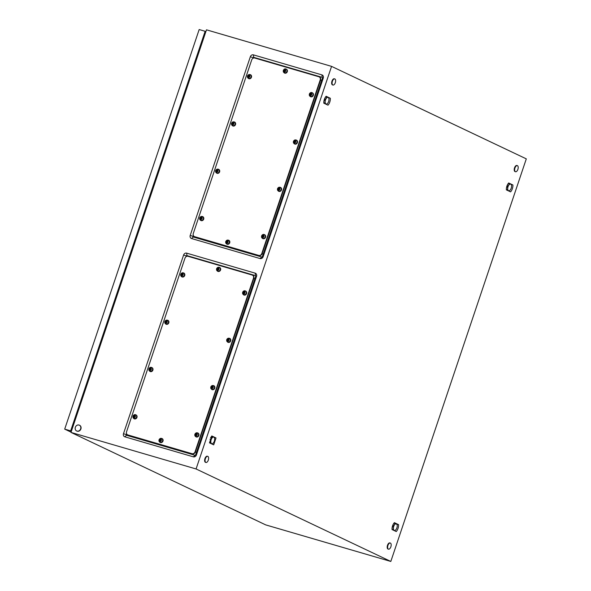 <?xml version="1.0" encoding="UTF-8"?>
<svg xmlns="http://www.w3.org/2000/svg" width="591" height="591" viewBox="0 0 591 591"><rect width="100%" height="100%" fill="white"/><g stroke="black" fill="none" stroke-linecap="round" stroke-linejoin="round"><path stroke-width="0.89" d="M193.287 235.395L192.954 236.378A0.517 0.451 -64.6 0 0 193.227 236.991L261.754 257.019A0.517 0.451 -64.6 0 0 262.352 256.649L322.479 77.982A0.517 0.451 -64.6 0 0 322.213 77.362L253.687 57.334A0.517 0.451 -64.6 0 0 253.088 57.704L252.867 58.361M186.135 256.634L186.357 255.977A0.517 0.451 115.4 0 1 186.955 255.615L255.489 275.635A0.517 0.451 115.4 0 1 255.755 276.256L195.621 454.93A0.517 0.451 115.4 0 1 195.023 455.292L126.496 435.272A0.517 0.451 115.4 0 1 126.23 434.651L126.563 433.668M390.814 561.45L196.079 468.966L331.566 66.377L526.3 158.861L390.814 561.45L265.728 524.897L70.994 432.413L196.079 468.966M253.391 54.86L321.918 74.887A2.652 2.283 115.4 0 1 323.277 78.034L263.143 256.708A2.652 2.283 115.4 0 1 260.099 258.57L191.573 238.542A2.652 2.283 115.4 0 1 190.213 235.395L250.348 56.721A2.652 2.283 115.4 0 1 253.391 54.86L253.687 57.334M70.994 432.413L206.481 29.823L331.566 66.377M196.419 454.981L256.546 276.315A2.652 2.283 -64.6 0 0 255.186 273.16L186.66 253.14A2.652 2.283 -64.6 0 0 183.616 255.002L123.489 433.668A2.652 2.283 -64.6 0 0 124.849 436.823L193.375 456.843A2.652 2.283 -64.6 0 0 196.419 454.981L195.621 454.93M328.012 105.168L328.507 104.57A5.592 2.8 106.3 0 0 328.988 103.831A5.592 2.8 106.3 0 0 329.423 102.967A5.592 2.8 106.3 0 0 329.793 102.014A5.592 2.8 106.3 0 0 330.081 101.024A5.592 2.8 106.3 0 0 330.266 100.034A5.592 2.8 106.3 0 0 330.347 99.015A5.592 2.8 106.3 0 0 330.332 98.269L326.121 96.274L325.626 96.865A5.592 2.8 106.3 0 0 325.153 97.611A5.592 2.8 106.3 0 0 324.71 98.475A5.592 2.8 106.3 0 0 324.341 99.421A5.592 2.8 106.3 0 0 324.06 100.418A5.592 2.8 106.3 0 0 323.875 101.401A5.592 2.8 106.3 0 0 323.787 102.42A5.592 2.8 106.3 0 0 323.802 103.166L328.012 105.168M510.58 191.868L511.075 191.27A5.592 2.8 106.3 0 0 511.547 190.531A5.592 2.8 106.3 0 0 511.991 189.667A5.592 2.8 106.3 0 0 512.36 188.714A5.592 2.8 106.3 0 0 512.641 187.724A5.592 2.8 106.3 0 0 512.825 186.741A5.592 2.8 106.3 0 0 512.914 185.714A5.592 2.8 106.3 0 0 512.899 184.976L508.681 182.974L508.194 183.572A5.592 2.8 106.3 0 0 507.713 184.311A5.592 2.8 106.3 0 0 507.277 185.175A5.592 2.8 106.3 0 0 506.908 186.128A5.592 2.8 106.3 0 0 506.62 187.118A5.592 2.8 106.3 0 0 506.435 188.101A5.592 2.8 106.3 0 0 506.354 189.127A5.592 2.8 106.3 0 0 506.361 189.866L510.58 191.868M213.698 444.853L216.018 437.961L211.807 435.959L209.48 442.851L213.698 444.853M396.265 531.553L396.753 530.954A5.592 2.8 106.3 0 0 397.233 530.216A5.592 2.8 106.3 0 0 397.669 529.351A5.592 2.8 106.3 0 0 398.038 528.406A5.592 2.8 106.3 0 0 398.327 527.408A5.592 2.8 106.3 0 0 398.511 526.426A5.592 2.8 106.3 0 0 398.593 525.399A5.592 2.8 106.3 0 0 398.585 524.66L394.367 522.658L393.872 523.257A5.592 2.8 106.3 0 0 393.399 523.995A5.592 2.8 106.3 0 0 392.956 524.86A5.592 2.8 106.3 0 0 392.587 525.813A5.592 2.8 106.3 0 0 392.306 526.803A5.592 2.8 106.3 0 0 392.121 527.793A5.592 2.8 106.3 0 0 392.032 528.812A5.592 2.8 106.3 0 0 392.047 529.551L396.265 531.553M216.018 437.961L214.311 437.421M512.899 184.976L511.193 184.436M398.585 524.66L396.871 524.121M330.332 98.269L328.168 97.449A3.457 1.736 106.3 0 0 326.247 98.431A3.457 1.736 106.3 0 0 325.146 101.704A3.457 1.736 106.3 0 0 325.966 103.986A3.457 1.736 106.3 0 0 327.244 103.706A3.457 1.736 106.3 0 0 327.887 103.004A3.457 1.736 106.3 0 0 328.988 99.731A3.457 1.736 106.3 0 0 328.825 98.298A3.457 1.736 106.3 0 0 328.168 97.449L326.816 96.887A3.989 2.002 106.3 0 0 326.808 96.887L326.247 98.431L324.799 99.716A3.989 2.002 106.3 0 0 324.799 99.724L325.146 101.704L324.614 103.418A3.989 2.002 106.3 0 0 324.614 103.425L326.439 104.289L327.178 103.757M75.353 427.286A3.191 2.756 115.4 0 1 79.371 425.18A3.191 2.756 115.4 0 1 80.657 428.837A3.191 2.756 115.4 0 1 76.631 430.95A3.191 2.756 115.4 0 1 75.353 427.286M79.497 425.239A3.191 2.756 115.4 0 1 79.615 425.291A3.191 2.756 115.4 0 1 80.901 428.955A3.191 2.756 115.4 0 1 76.874 431.061A3.191 2.756 115.4 0 1 76.756 431.002M205.38 458.712A3.191 1.603 -73.7 0 1 207.737 456.341A3.191 1.603 -73.7 0 1 208.305 460.101A3.191 1.603 -73.7 0 1 205.949 462.472A3.191 1.603 -73.7 0 1 205.38 458.712M205.734 462.376A3.191 1.603 -73.7 0 1 205.505 462.339A3.191 1.603 -73.7 0 1 204.937 458.586A3.191 1.603 -73.7 0 1 207.293 456.215A3.191 1.603 -73.7 0 1 207.507 456.311M514.968 167.984A3.191 1.603 -73.7 0 1 517.317 165.613A3.191 1.603 -73.7 0 1 517.886 169.373A3.191 1.603 -73.7 0 1 515.529 171.745A3.191 1.603 -73.7 0 1 514.968 167.984M515.315 171.649A3.191 1.603 -73.7 0 1 515.086 171.612A3.191 1.603 -73.7 0 1 514.525 167.859A3.191 1.603 -73.7 0 1 516.881 165.487A3.191 1.603 -73.7 0 1 517.088 165.583M387.947 545.412A3.191 1.603 -73.7 0 1 390.304 543.04A3.191 1.603 -73.7 0 1 390.865 546.801A3.191 1.603 -73.7 0 1 388.509 549.172A3.191 1.603 -73.7 0 1 387.947 545.412M388.302 549.076A3.191 1.603 -73.7 0 1 388.065 549.046A3.191 1.603 -73.7 0 1 387.504 545.286A3.191 1.603 -73.7 0 1 389.861 542.915A3.191 1.603 -73.7 0 1 390.075 543.011M332.401 81.285A3.191 1.603 -73.7 0 1 334.757 78.913A3.191 1.603 -73.7 0 1 335.319 82.666A3.191 1.603 -73.7 0 1 332.962 85.045A3.191 1.603 -73.7 0 1 332.401 81.285M332.755 84.941A3.191 1.603 -73.7 0 1 332.526 84.912A3.191 1.603 -73.7 0 1 331.957 81.152A3.191 1.603 -73.7 0 1 334.314 78.78A3.191 1.603 -73.7 0 1 334.528 78.876M204.966 33.059L205.336 33.236M71.4 431.216L70.661 430.869L205.136 31.293L205.867 31.641M71.083 432.154L64.7 429.125L70.661 430.869M64.7 429.125L199.167 29.55L205.136 31.293M71.651 430.462L71.282 430.285L205.247 32.224L205.616 32.394M318.852 76.756A2.659 2.298 115.4 0 1 320.211 79.918L261.783 253.532A2.659 2.298 115.4 0 1 258.725 255.408L194.638 236.673A2.659 2.298 115.4 0 1 193.279 233.511L251.707 59.898A2.659 2.298 115.4 0 1 254.758 58.029L318.852 76.756M319.31 76.956A2.659 2.298 115.4 0 1 320.544 80.073L262.116 253.687A2.659 2.298 115.4 0 1 259.057 255.563L194.971 236.836A2.659 2.298 115.4 0 1 194.513 236.636M320.204 77.369L319.472 77.022A2.659 2.298 115.4 0 1 320.544 80.073L262.116 253.687A2.659 2.298 115.4 0 1 259.057 255.563L194.971 236.836A2.659 2.298 115.4 0 1 194.675 236.718L194.343 236.563M225.769 241.556A2.128 1.839 115.4 0 1 229.308 242.583A2.128 1.839 115.4 0 1 225.769 241.556M227.565 240.264L226.264 242.184L226.693 242.509L226.479 243.485L227.033 243.647L227.247 242.672L227.794 242.635L228.119 240.426L227.565 240.264L227.542 241.327L226.56 241.719M228.651 240.256A2.128 1.839 115.4 0 1 229.722 242.783A2.128 1.839 115.4 0 1 226.841 244.076M226.996 241.364L226.604 241.18A1.064 0.916 115.4 0 1 227.247 240.869M227.483 241.364L227.092 241.18M227.542 241.327L227.151 241.143M226.951 241.904L226.789 243.573M227.084 242.694L226.693 242.509M227.055 242.628L226.663 242.443M226.656 242.369L226.264 242.184A1.064 0.916 115.4 0 1 226.604 241.18M199.743 217.916A2.128 1.839 115.4 0 1 203.282 218.951A2.128 1.839 115.4 0 1 199.743 217.916M201.538 216.631L200.238 218.552L200.667 218.877L200.452 219.852L201.006 220.015L201.221 219.039L201.767 219.002L202.092 216.794L201.538 216.631L201.516 217.695L200.534 218.086M202.624 216.624A2.128 1.839 115.4 0 1 203.696 219.15A2.128 1.839 115.4 0 1 200.814 220.443M200.962 217.732L200.578 217.547A1.064 0.916 115.4 0 1 201.213 217.237M201.45 217.732L201.066 217.547M201.516 217.695L201.125 217.51M200.918 218.271L200.763 219.941M201.051 219.062L200.667 218.877M201.029 218.995L200.637 218.81M200.622 218.736L200.238 218.552A1.064 0.916 115.4 0 1 200.578 217.547M215.663 170.614A2.128 1.839 115.4 0 1 219.202 171.649A2.128 1.839 115.4 0 1 215.663 170.614M217.458 169.321L216.158 171.25L216.587 171.575L216.372 172.542L216.927 172.705L217.133 171.73L217.687 171.693L218.013 169.484L217.458 169.321L217.436 170.385L216.446 170.784M218.544 169.321A2.128 1.839 115.4 0 1 219.616 171.841A2.128 1.839 115.4 0 1 216.734 173.133M216.882 170.43L216.498 170.245A1.064 0.916 115.4 0 1 217.133 169.935M217.37 170.43L216.986 170.245M217.436 170.385L217.045 170.201M216.838 170.969L216.675 172.631M216.971 171.759L216.587 171.575M216.949 171.693L216.557 171.508M216.542 171.434L216.158 171.25A1.064 0.916 115.4 0 1 216.498 170.245M231.583 123.312A2.128 1.839 115.4 0 1 235.122 124.339A2.128 1.839 115.4 0 1 231.583 123.312M233.379 122.019L232.078 123.94L232.507 124.265L232.293 125.24L232.847 125.403L233.053 124.428L233.608 124.391L233.933 122.182L233.379 122.019L233.356 123.083L232.366 123.475M234.464 122.019A2.128 1.839 115.4 0 1 235.536 124.538A2.128 1.839 115.4 0 1 232.655 125.831M232.802 123.12L232.411 122.935A1.064 0.916 115.4 0 1 233.053 122.625M233.29 123.12L232.906 122.935M233.356 123.083L232.965 122.898M232.758 123.659L232.595 125.329M232.891 124.45L232.507 124.265M232.869 124.383L232.477 124.199M232.462 124.125L232.078 123.94A1.064 0.916 115.4 0 1 232.411 122.935M247.503 76.003A2.128 1.839 115.4 0 1 251.042 77.037A2.128 1.839 115.4 0 1 247.503 76.003M249.299 74.717L247.998 76.638L248.427 76.963L248.213 77.938L248.767 78.101L248.974 77.126L249.528 77.089L249.853 74.88L249.299 74.717L249.276 75.781L248.286 76.173M250.385 74.71A2.128 1.839 115.4 0 1 251.456 77.236A2.128 1.839 115.4 0 1 248.575 78.529M248.722 75.818L248.331 75.633A1.064 0.916 115.4 0 1 248.974 75.323M249.21 75.818L248.826 75.633M249.276 75.781L248.885 75.596M248.678 76.357L248.516 78.027M248.811 77.148L248.427 76.963M248.789 77.081L248.397 76.896M248.383 76.823L247.998 76.638A1.064 0.916 115.4 0 1 248.331 75.633M284.81 68.97L283.34 70.432A2.128 1.839 115.4 0 1 286.894 71.481A2.128 1.839 115.4 0 1 283.355 70.455L283.377 71.991M285.15 69.162L283.85 71.083L284.278 71.408L284.064 72.383L284.618 72.545L284.825 71.57L285.379 71.533L285.697 69.324L285.15 69.162L285.128 70.226L284.138 70.617M286.236 69.162A2.128 1.839 115.4 0 1 287.307 71.681A2.128 1.839 115.4 0 1 284.426 72.974M284.574 70.263L284.182 70.078A1.064 0.916 115.4 0 1 284.825 69.768M285.061 70.263L284.677 70.078M285.128 70.226L284.736 70.041M284.53 70.802L284.367 72.471M284.663 71.592L284.278 71.408M284.64 71.533L284.249 71.341M284.234 71.267L283.85 71.083A1.064 0.916 115.4 0 1 284.182 70.078M310.836 92.61L309.374 94.065A2.128 1.839 115.4 0 1 312.92 95.121A2.128 1.839 115.4 0 1 309.381 94.087L309.403 95.624M311.176 92.802L309.876 94.723L310.305 95.048L310.09 96.015L310.644 96.178L310.859 95.203L311.405 95.166L311.73 92.957L311.176 92.802L311.154 93.866L310.172 94.257M312.262 92.794A2.128 1.839 115.4 0 1 313.333 95.314A2.128 1.839 115.4 0 1 310.452 96.606M310.6 93.903L310.216 93.718A1.064 0.916 115.4 0 1 310.859 93.408M311.095 93.903L310.703 93.718M311.154 93.866L310.763 93.674M310.556 94.442L310.401 96.104M310.696 95.232L310.305 95.048M310.667 95.166L310.275 94.981M310.268 94.907L309.876 94.723A1.064 0.916 115.4 0 1 310.216 93.718M293.461 141.389A2.128 1.839 115.4 0 1 297 142.424A2.128 1.839 115.4 0 1 293.461 141.389M295.256 140.104L293.956 142.025L294.384 142.35L294.17 143.325L294.724 143.487L294.939 142.512L295.485 142.475L295.81 140.266L295.256 140.104L295.234 141.168L294.252 141.559M296.342 140.097A2.128 1.839 115.4 0 1 297.413 142.623A2.128 1.839 115.4 0 1 294.532 143.916M294.68 141.205L294.296 141.02A1.064 0.916 115.4 0 1 294.939 140.71M295.175 141.205L294.783 141.02M295.234 141.168L294.843 140.983M294.636 141.744L294.481 143.414M294.776 142.534L294.384 142.35M294.746 142.468L294.355 142.283M294.348 142.209L293.956 142.025A1.064 0.916 115.4 0 1 294.296 141.02M277.541 188.699A2.128 1.839 115.4 0 1 281.08 189.726A2.128 1.839 115.4 0 1 277.541 188.699M279.336 187.406L278.036 189.327L278.464 189.652L278.25 190.627L278.804 190.79L279.018 189.814L279.565 189.777L279.89 187.569L279.336 187.406L279.314 188.47L278.331 188.861M280.422 187.406A2.128 1.839 115.4 0 1 281.493 189.925A2.128 1.839 115.4 0 1 278.612 191.218M278.76 188.507L278.376 188.322A1.064 0.916 115.4 0 1 279.018 188.012M279.255 188.507L278.863 188.322M279.314 188.47L278.922 188.285M278.716 189.046L278.56 190.716M278.856 189.837L278.464 189.652M278.826 189.777L278.435 189.585M278.427 189.512L278.036 189.327A1.064 0.916 115.4 0 1 278.376 188.322M263.076 234.524L261.614 235.979A2.128 1.839 115.4 0 1 265.16 237.035A2.128 1.839 115.4 0 1 261.621 236.001L261.643 237.538M263.416 234.708L262.116 236.636L262.544 236.961L262.33 237.929L262.884 238.092L263.098 237.117L263.645 237.08L263.97 234.871L263.416 234.708L263.394 235.772L262.411 236.171M264.502 234.708A2.128 1.839 115.4 0 1 265.573 237.227A2.128 1.839 115.4 0 1 262.692 238.52M262.847 235.816L262.456 235.632A1.064 0.916 115.4 0 1 263.098 235.321M263.335 235.816L262.943 235.632M263.394 235.772L263.002 235.587M262.796 236.356L262.64 238.018M262.936 237.146L262.544 236.961M262.906 237.08L262.515 236.895M262.507 236.821L262.116 236.636A1.064 0.916 115.4 0 1 262.456 235.632M397.012 524.52L395.061 523.271A3.989 2.002 106.3 0 0 395.054 523.279L394.493 524.823L393.052 526.108A3.989 2.002 106.3 0 0 393.045 526.116L393.392 528.095L392.86 529.809A3.989 2.002 106.3 0 0 392.86 529.817L394.212 530.378A3.457 1.736 106.3 0 0 395.49 530.097A3.457 1.736 106.3 0 0 396.133 529.396A3.457 1.736 106.3 0 0 397.233 526.123A3.457 1.736 106.3 0 0 397.071 524.682A3.457 1.736 106.3 0 0 396.413 523.833A3.457 1.736 106.3 0 0 394.493 524.823A3.457 1.736 106.3 0 0 393.392 528.095A3.457 1.736 106.3 0 0 394.212 530.378L394.685 530.681A3.989 2.002 106.3 0 0 394.692 530.681L395.423 530.149M393.148 524.468L394.175 523.02L395.054 523.279M393.052 526.108L392.542 525.96L393.045 526.116M392.86 529.809L392.151 529.602M392.188 529.617L392.86 529.817M394.685 530.681L394.005 530.482M395.061 523.271L394.182 523.013A3.989 2.002 106.3 0 0 394.175 523.02M511.326 184.835L511.208 184.458A3.989 2.002 106.3 0 0 511.2 184.451L509.383 183.587L508.814 185.131L507.366 186.416A3.989 2.002 106.3 0 0 507.366 186.431L507.713 188.403L507.174 190.125L508.533 190.694A3.457 1.736 106.3 0 0 509.804 190.405A3.457 1.736 106.3 0 0 510.454 189.704A3.457 1.736 106.3 0 0 511.555 186.438A3.457 1.736 106.3 0 0 511.385 184.998A3.457 1.736 106.3 0 0 510.735 184.148A3.457 1.736 106.3 0 0 508.814 185.131A3.457 1.736 106.3 0 0 507.713 188.403A3.457 1.736 106.3 0 0 508.533 190.694L508.999 190.996A3.989 2.002 106.3 0 0 509.006 190.989L509.738 190.465M509.383 183.587A3.989 2.002 106.3 0 0 509.376 183.594L508.496 183.328L509.376 183.594M507.462 184.776L508.489 183.336A3.989 2.002 106.3 0 0 508.489 183.336M507.366 186.416L506.856 186.268L507.366 186.431M508.999 190.996L508.326 190.797M328.766 98.136L328.64 97.759A3.989 2.002 106.3 0 0 328.64 97.751M325.929 96.629L326.808 96.887L325.929 96.629L324.902 98.076M324.289 99.576L324.799 99.724L324.296 99.569M326.439 104.289L325.759 104.097M214.444 437.82L214.326 437.443A3.989 2.002 106.3 0 0 214.319 437.436L212.501 436.572L211.933 438.116L210.485 439.401A3.989 2.002 106.3 0 0 210.485 439.416L210.832 441.388L210.293 443.11L211.652 443.678A3.457 1.736 106.3 0 0 212.923 443.39A3.457 1.736 106.3 0 0 213.573 442.689A3.457 1.736 106.3 0 0 214.673 439.423A3.457 1.736 106.3 0 0 214.503 437.983A3.457 1.736 106.3 0 0 213.853 437.133A3.457 1.736 106.3 0 0 211.933 438.116A3.457 1.736 106.3 0 0 210.832 441.388A3.457 1.736 106.3 0 0 211.652 443.678L212.117 443.981A3.989 2.002 106.3 0 0 212.125 443.974L212.856 443.449M209.62 442.918L210.3 443.117A3.989 2.002 106.3 0 0 210.3 443.117L209.591 442.903M212.501 436.572A3.989 2.002 106.3 0 0 212.494 436.579L211.615 436.313L212.494 436.579M210.581 437.761L211.608 436.321A3.989 2.002 106.3 0 0 211.608 436.321M210.485 439.401L209.975 439.253L210.485 439.416M212.117 443.981L211.445 443.782M252.121 275.029A2.659 2.298 115.4 0 1 253.487 278.191L195.06 451.812A2.659 2.298 115.4 0 1 192.001 453.681L127.915 434.954A2.659 2.298 115.4 0 1 126.548 431.792L184.976 258.171A2.659 2.298 115.4 0 1 188.034 256.302L252.121 275.029M252.579 275.229A2.659 2.298 115.4 0 1 253.812 278.346L195.385 451.967A2.659 2.298 115.4 0 1 192.326 453.836L128.24 435.109A2.659 2.298 115.4 0 1 127.782 434.91M253.48 275.642L252.749 275.303A2.659 2.298 115.4 0 1 253.812 278.346L195.385 451.967A2.659 2.298 115.4 0 1 192.326 453.836L128.24 435.109A2.659 2.298 115.4 0 1 127.944 434.998L127.619 434.843M159.045 439.83A2.128 1.839 115.4 0 1 162.584 440.864A2.128 1.839 115.4 0 1 159.045 439.83M160.841 438.544L159.54 440.465L159.969 440.79L159.755 441.765L160.309 441.92L160.516 440.945L161.07 440.908L161.387 438.699L160.841 438.544L160.818 439.608L159.829 440M161.927 438.537A2.128 1.839 115.4 0 1 162.998 441.056A2.128 1.839 115.4 0 1 160.117 442.356M160.264 439.645L159.873 439.46A1.064 0.916 115.4 0 1 160.516 439.15M160.752 439.645L160.368 439.46M160.818 439.608L160.427 439.423M160.22 440.184L160.058 441.846M160.353 440.975L159.969 440.79M160.331 440.908L159.939 440.723M159.925 440.65L159.54 440.465A1.064 0.916 115.4 0 1 159.873 439.46M134.475 414.712L133.005 416.175A2.128 1.839 115.4 0 1 136.551 417.231A2.128 1.839 115.4 0 1 133.019 416.197M134.807 414.904L133.507 416.832L133.729 418.125L134.275 418.288L134.489 417.312L135.044 417.276L135.361 415.067L134.807 414.904L134.785 415.968L133.802 416.36M135.9 414.904A2.128 1.839 115.4 0 1 136.964 417.423A2.128 1.839 115.4 0 1 134.083 418.716M134.238 416.005L133.847 415.82A1.064 0.916 115.4 0 1 134.489 415.51M134.726 416.005L134.334 415.82M134.785 415.968L134.401 415.783M134.194 416.544L134.031 418.214M134.327 417.335L133.935 417.15M134.297 417.276L133.913 417.091M133.898 417.017L133.507 416.832A1.064 0.916 115.4 0 1 133.847 415.82M150.395 367.41L148.925 368.873A2.128 1.839 115.4 0 1 152.471 369.922A2.128 1.839 115.4 0 1 148.939 368.887M150.727 367.602L149.427 369.523L149.649 370.823L150.195 370.985L150.41 370.01L150.956 369.973L151.281 367.765L150.727 367.602L150.705 368.666L149.722 369.057M151.821 367.595A2.128 1.839 115.4 0 1 152.884 370.121A2.128 1.839 115.4 0 1 150.003 371.414M150.158 368.703L149.767 368.518A1.064 0.916 115.4 0 1 150.41 368.208M150.646 368.703L150.254 368.518M150.705 368.666L150.313 368.481M150.114 369.242L149.951 370.912M150.247 370.032L149.855 369.848M150.217 369.966L149.833 369.781M149.819 369.707L149.427 369.523A1.064 0.916 115.4 0 1 149.767 368.518M164.867 321.556A2.128 1.839 115.4 0 1 168.391 322.62A2.128 1.839 115.4 0 1 164.859 321.585L164.882 323.122M166.647 320.3L165.347 322.221L165.569 323.521L166.115 323.676L166.33 322.701L166.876 322.664L167.201 320.455L166.647 320.3L166.625 321.364L165.643 321.755M167.741 320.292A2.128 1.839 115.4 0 1 168.804 322.812A2.128 1.839 115.4 0 1 165.923 324.112M166.078 321.401L165.687 321.216A1.064 0.916 115.4 0 1 166.33 320.906M166.566 321.401L166.174 321.216M166.625 321.364L166.234 321.179M166.034 321.94L165.872 323.602M166.167 322.73L165.776 322.546M166.137 322.664L165.753 322.479M165.739 322.405L165.347 322.221A1.064 0.916 115.4 0 1 165.687 321.216M180.772 274.283A2.128 1.839 115.4 0 1 184.311 275.317A2.128 1.839 115.4 0 1 180.772 274.283M182.567 272.99L181.267 274.918L181.489 276.211L182.035 276.374L182.25 275.399L182.796 275.362L183.121 273.153L182.567 272.99L182.545 274.054L181.563 274.446M183.653 272.99A2.128 1.839 115.4 0 1 184.724 275.509A2.128 1.839 115.4 0 1 181.843 276.802M181.998 274.091L181.607 273.906A1.064 0.916 115.4 0 1 182.25 273.596M182.486 274.098L182.094 273.906M182.545 274.054L182.154 273.869M181.954 274.63L181.792 276.3M182.087 275.421L181.696 275.236M182.058 275.362L181.666 275.177M181.659 275.103L181.267 274.918A1.064 0.916 115.4 0 1 181.607 273.906M216.624 268.728A2.128 1.839 115.4 0 1 220.162 269.762A2.128 1.839 115.4 0 1 216.624 268.728M218.419 267.442L217.119 269.363L217.547 269.688L217.333 270.663L217.887 270.818L218.101 269.851L218.648 269.806L218.973 267.597L218.419 267.442L218.397 268.506L217.414 268.898M219.505 267.435A2.128 1.839 115.4 0 1 220.576 269.961A2.128 1.839 115.4 0 1 217.695 271.254M217.85 268.543L217.458 268.358A1.064 0.916 115.4 0 1 218.101 268.048M218.338 268.543L217.946 268.358M218.397 268.506L218.005 268.321M217.806 269.082L217.643 270.744M217.939 269.873L217.547 269.688M217.909 269.806L217.518 269.622M217.51 269.548L217.119 269.363A1.064 0.916 115.4 0 1 217.458 268.358M244.113 290.883L242.642 292.346A2.128 1.839 115.4 0 1 246.188 293.395A2.128 1.839 115.4 0 1 242.657 292.36L242.679 293.897M244.452 291.075L243.145 292.996L243.366 294.296L243.92 294.458L244.127 293.483L244.681 293.446L244.999 291.237L244.452 291.075L244.423 292.139L243.44 292.53M245.538 291.067A2.128 1.839 115.4 0 1 246.602 293.594A2.128 1.839 115.4 0 1 243.721 294.887M243.876 292.176L243.485 291.991A1.064 0.916 115.4 0 1 244.127 291.681M244.364 292.176L243.972 291.991M244.423 292.139L244.039 291.954M243.832 292.715L243.669 294.384M243.965 293.505L243.573 293.321M243.935 293.439L243.551 293.254M243.536 293.18L243.145 292.996A1.064 0.916 115.4 0 1 243.485 291.991M226.745 339.64A2.128 1.839 115.4 0 1 230.268 340.704A2.128 1.839 115.4 0 1 226.737 339.67M228.532 338.377L227.225 340.305L227.446 341.598L228 341.761L228.207 340.785L228.761 340.748L229.079 338.54L228.532 338.377L228.503 339.441L227.52 339.832M229.618 338.377A2.128 1.839 115.4 0 1 230.682 340.896A2.128 1.839 115.4 0 1 227.801 342.189M227.956 339.478L227.565 339.293A1.064 0.916 115.4 0 1 228.207 338.983M228.444 339.485L228.052 339.3M228.503 339.441L228.119 339.256M227.912 340.017L227.749 341.687M228.045 340.808L227.653 340.623M228.023 340.748L227.631 340.564M227.616 340.49L227.225 340.305A1.064 0.916 115.4 0 1 227.565 339.293M210.824 386.942A2.128 1.839 115.4 0 1 214.348 388.006A2.128 1.839 115.4 0 1 210.817 386.972L210.839 388.509M212.612 385.687L211.305 387.607L211.526 388.908L212.08 389.063L212.287 388.095L212.841 388.051L213.159 385.842L212.612 385.687L212.583 386.75L211.6 387.142M213.698 385.679A2.128 1.839 115.4 0 1 214.762 388.198A2.128 1.839 115.4 0 1 211.881 389.499M212.036 386.787L211.644 386.603A1.064 0.916 115.4 0 1 212.287 386.292M212.524 386.787L212.132 386.603M212.583 386.75L212.199 386.566M211.992 387.327L211.829 388.989M212.125 388.117L211.733 387.932M212.103 388.051L211.711 387.866M211.696 387.792L211.305 387.607A1.064 0.916 115.4 0 1 211.644 386.603M194.904 434.252A2.128 1.839 115.4 0 1 198.436 435.308A2.128 1.839 115.4 0 1 194.897 434.274L194.919 435.811M196.692 432.989L195.385 434.91L195.82 435.235L195.606 436.21L196.16 436.372L196.367 435.397L196.921 435.36L197.239 433.151L196.692 432.989L196.67 434.053L195.68 434.444M197.778 432.981A2.128 1.839 115.4 0 1 198.849 435.508A2.128 1.839 115.4 0 1 195.968 436.801M196.116 434.09L195.724 433.905A1.064 0.916 115.4 0 1 196.367 433.595M196.604 434.09L196.212 433.905M196.67 434.053L196.278 433.868M196.072 434.629L195.909 436.298M196.205 435.419L195.82 435.235M196.182 435.353L195.791 435.168M195.776 435.094L195.385 434.91A1.064 0.916 115.4 0 1 195.724 433.905M195.023 455.292L193.375 456.843M126.496 435.272L124.849 436.823M126.23 434.651L123.489 433.668M186.357 255.977L183.616 255.002M186.955 255.615L186.66 253.14M255.489 275.635L255.186 273.16M255.755 276.256L256.546 276.315M322.213 77.362L321.918 74.887M253.088 57.704L250.348 56.721M192.954 236.378L190.213 235.395M193.227 236.991L191.573 238.542M261.754 257.019L260.099 258.57M262.352 256.649L263.143 256.708M322.479 77.982L323.277 78.034M321.275 80.42L320.211 79.918M262.847 254.034L261.783 253.532M259.789 255.91L258.725 255.408M195.695 237.176L194.638 236.673M227.801 241.032A1.064 0.916 115.4 0 1 227.151 242.945M226.604 242.783A1.064 0.916 115.4 0 1 226.264 242.184M201.767 217.399A1.064 0.916 115.4 0 1 201.125 219.313M200.571 219.15A1.064 0.916 115.4 0 1 200.238 218.552M217.687 170.09A1.064 0.916 115.4 0 1 217.045 172.003M216.491 171.841A1.064 0.916 115.4 0 1 216.158 171.25M233.608 122.788A1.064 0.916 115.4 0 1 232.965 124.701M232.411 124.538A1.064 0.916 115.4 0 1 232.078 123.94M249.528 75.485A1.064 0.916 115.4 0 1 248.885 77.399M248.331 77.236A1.064 0.916 115.4 0 1 247.998 76.638M285.379 69.93A1.064 0.916 115.4 0 1 284.736 71.843M284.182 71.681A1.064 0.916 115.4 0 1 283.85 71.083M311.405 93.563A1.064 0.916 115.4 0 1 310.763 95.476M310.209 95.314A1.064 0.916 115.4 0 1 309.876 94.723M295.485 140.872A1.064 0.916 115.4 0 1 294.843 142.786M294.288 142.623A1.064 0.916 115.4 0 1 293.956 142.025M279.565 188.174A1.064 0.916 115.4 0 1 278.922 190.088M278.376 189.925A1.064 0.916 115.4 0 1 278.036 189.327M263.645 235.477A1.064 0.916 115.4 0 1 263.002 237.39M262.456 237.227A1.064 0.916 115.4 0 1 262.116 236.636M254.544 278.693L253.487 278.191M196.116 452.314L195.06 451.812M193.058 454.183L192.001 453.681M128.971 435.456L127.915 434.954M161.07 439.312A1.064 0.916 115.4 0 1 160.427 441.218M159.873 441.063A1.064 0.916 115.4 0 1 159.54 440.465M135.044 415.672A1.064 0.916 115.4 0 1 134.401 417.586M133.847 417.423A1.064 0.916 115.4 0 1 133.507 416.832M150.964 368.37A1.064 0.916 115.4 0 1 150.321 370.284M149.767 370.121A1.064 0.916 115.4 0 1 149.427 369.523M166.884 321.068A1.064 0.916 115.4 0 1 166.241 322.974M165.687 322.819A1.064 0.916 115.4 0 1 165.347 322.221M182.804 273.759A1.064 0.916 115.4 0 1 182.161 275.672M181.607 275.509A1.064 0.916 115.4 0 1 181.267 274.918M218.655 268.211A1.064 0.916 115.4 0 1 218.005 270.117M217.458 269.961A1.064 0.916 115.4 0 1 217.119 269.363M244.681 291.843A1.064 0.916 115.4 0 1 244.039 293.757M243.485 293.594A1.064 0.916 115.4 0 1 243.145 292.996M228.761 339.145A1.064 0.916 115.4 0 1 228.119 341.059M227.565 340.896A1.064 0.916 115.4 0 1 227.225 340.305M212.841 386.455A1.064 0.916 115.4 0 1 212.199 388.361M211.644 388.206A1.064 0.916 115.4 0 1 211.305 387.607M196.921 433.757A1.064 0.916 115.4 0 1 196.278 435.67M195.724 435.508A1.064 0.916 115.4 0 1 195.385 434.91M207.737 456.341L207.293 456.215M205.949 462.472L205.505 462.339M517.317 165.613L516.881 165.487M515.529 171.745L515.086 171.612M390.304 543.04L389.861 542.915M388.509 549.172L388.065 549.046M334.757 78.913L334.314 78.78M332.962 85.045L332.526 84.912M195.399 237.065L194.675 236.718M227.225 240.072L225.762 241.534L225.792 243.086M228.451 240.145L228.865 240.345M226.626 243.994L227.04 244.186M201.199 216.439L199.728 217.902L199.765 219.453M202.425 216.513L202.839 216.705M200.6 220.354L201.014 220.554M217.119 169.137L215.649 170.592L215.685 172.151M218.345 169.203L218.759 169.403M216.52 173.052L216.934 173.252M233.039 121.827L231.569 123.29L231.606 124.841M234.265 121.901L234.679 122.101M232.44 125.75L232.854 125.942M248.959 74.525L247.489 75.988L247.526 77.539M250.185 74.599L250.599 74.791M248.36 78.44L248.774 78.64M286.037 69.044L286.45 69.243M284.212 72.892L284.626 73.085M312.063 92.684L312.476 92.876M310.238 96.525L310.652 96.725M294.916 139.912L293.454 141.375L293.483 142.926M296.143 139.986L296.556 140.178M294.318 143.835L294.732 144.027M278.996 187.214L277.534 188.677L277.563 190.236M280.223 187.288L280.636 187.487M278.398 191.137L278.812 191.329M264.303 234.597L264.716 234.79M262.478 238.439L262.892 238.638M397.071 524.682L396.908 524.21M511.385 184.998L511.222 184.525M328.825 98.298L328.662 97.818M214.503 437.983L214.348 437.51M128.675 435.345L127.944 434.998M160.501 438.352L159.031 439.807L159.068 441.366M161.727 438.426L162.141 438.618M159.902 442.267L160.316 442.467M135.701 414.786L136.115 414.985M133.869 418.635L134.283 418.834M133.005 416.175L133.041 417.734M151.621 367.484L152.035 367.683M149.789 371.333L150.203 371.525M148.925 368.873L148.962 370.424M166.307 320.108L164.845 321.563M167.534 320.182L167.947 320.374M165.709 324.023L166.123 324.223M182.227 272.798L180.765 274.261L180.802 275.82M183.454 272.872L183.867 273.072M181.629 276.721L182.043 276.92M218.079 267.25L216.616 268.706L216.646 270.264M219.305 267.324L219.719 267.516M217.481 271.166L217.894 271.365M245.339 290.957L245.753 291.156M243.507 294.806L243.92 294.998M228.192 338.185L226.722 339.648L226.759 341.206M229.419 338.259L229.833 338.458M227.587 342.108L228 342.307M212.272 385.495L210.802 386.95M213.499 385.568L213.912 385.76M211.674 389.41L212.088 389.609M196.352 432.797L194.882 434.259M197.579 432.871L197.992 433.07M195.754 436.719L196.168 436.912"/></g></svg>
